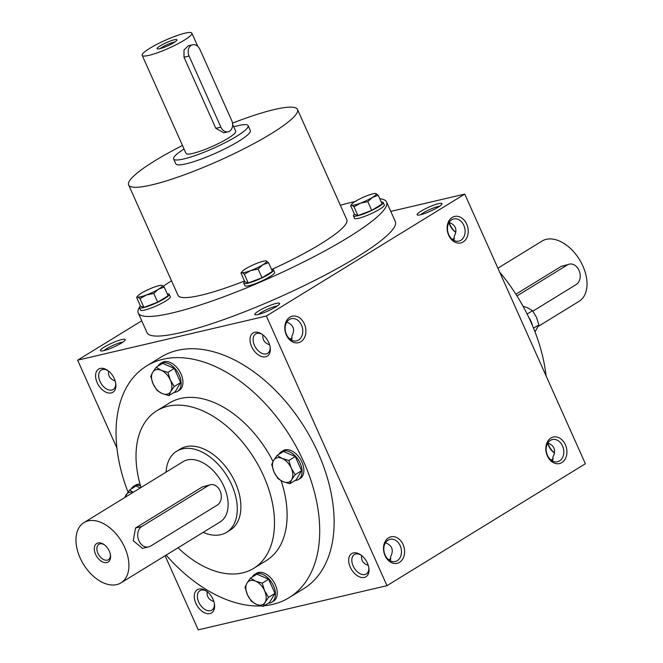 <?xml version="1.0" encoding="UTF-8"?>
<svg xmlns="http://www.w3.org/2000/svg" width="663" height="663" viewBox="0 0 663 663"><rect width="100%" height="100%" fill="white"/><g stroke="black" fill="none" stroke-linecap="round" stroke-linejoin="round"><path stroke-width="0.99" d="M115.718 383.181A11.395 7.152 58.4 0 1 113.174 389.496A11.395 7.152 58.4 0 1 101.116 383.537A11.395 7.152 58.4 0 1 101.248 370.087A11.395 7.152 58.4 0 1 102.616 369.523A11.395 7.152 58.4 0 1 108.028 370.675M115.188 380.976C110.141 379.153 107.903 375.838 108.483 371.023M100.262 368.437A13.6 8.544 58.4 0 1 107.414 370.236A13.6 8.544 58.4 0 1 115.826 383.927A13.6 8.544 58.4 0 1 108.608 393.018A13.6 8.544 58.4 0 1 96.475 380.943A13.6 8.544 58.4 0 1 100.262 368.437M214.406 603.802A11.395 7.152 58.4 0 1 211.87 610.126A11.395 7.152 58.4 0 1 199.803 604.167A11.395 7.152 58.4 0 1 199.936 590.716A11.395 7.152 58.4 0 1 201.312 590.153A11.395 7.152 58.4 0 1 206.723 591.305M198.958 589.059A13.6 8.544 58.4 0 1 206.102 590.866A13.6 8.544 58.4 0 1 214.514 604.557A13.6 8.544 58.4 0 1 207.295 613.648A13.6 8.544 58.4 0 1 195.171 601.573A13.6 8.544 58.4 0 1 198.958 589.059M455.829 232.299A13.6 8.544 58.4 0 1 449.124 222.362C455.871 225.122 457.553 229.837 454.196 236.492L454.039 240.487M455.821 232.357A11.395 7.152 58.4 0 1 455.705 232.274A11.395 7.152 58.4 0 1 448.992 222.577M554.517 452.92A13.6 8.544 58.4 0 1 547.82 442.983M554.508 452.978A11.395 7.152 58.4 0 1 554.392 452.904A11.395 7.152 58.4 0 1 547.679 443.207M286.814 322.102C293.543 324.878 295.234 329.594 291.877 336.257L291.72 340.243M292.192 337.989L290.004 339.158M270.139 347.039A11.395 7.152 58.4 0 1 267.595 353.354A11.395 7.152 58.4 0 1 255.537 347.395A11.395 7.152 58.4 0 1 255.669 333.945A11.395 7.152 58.4 0 1 257.037 333.381A11.395 7.152 58.4 0 1 262.457 334.533M254.683 332.296A13.6 8.544 58.4 0 1 261.835 334.094A13.6 8.544 58.4 0 1 270.247 347.785A13.6 8.544 58.4 0 1 263.029 356.876A13.6 8.544 58.4 0 1 250.904 344.801A13.6 8.544 58.4 0 1 254.683 332.296M385.501 542.732C392.239 545.508 393.93 550.224 390.565 556.879L390.408 560.873M390.888 558.611L388.7 559.787M368.827 567.661A11.395 7.152 58.4 0 1 366.291 573.984A11.395 7.152 58.4 0 1 354.233 568.025A11.395 7.152 58.4 0 1 354.357 554.575A11.395 7.152 58.4 0 1 355.733 554.011A11.395 7.152 58.4 0 1 361.144 555.163M353.379 552.917A13.6 8.544 58.4 0 1 360.523 554.724A13.6 8.544 58.4 0 1 368.935 568.415A13.6 8.544 58.4 0 1 361.716 577.506A13.6 8.544 58.4 0 1 349.592 565.431A13.6 8.544 58.4 0 1 353.379 552.917M213.876 601.581A11.395 8.677 -103.2 0 1 213.867 601.598C208.837 599.783 206.599 596.468 207.171 591.645M368.305 565.456C363.258 563.641 361.02 560.326 361.592 555.503M269.609 344.835C264.562 343.02 262.333 339.696 262.904 334.881M552.727 461.108L552.884 457.122C556.249 450.467 554.558 445.743 547.829 442.975M551.019 460.031L553.207 458.854M452.332 239.401L454.511 238.224M146.664 365.926L161.092 357.059A136.006 85.411 58.4 0 1 177.477 350.362A136.006 85.411 58.4 0 1 312 440.365A136.006 85.411 58.4 0 1 303.513 588.81L289.085 597.678A136.006 85.411 -121.6 0 0 290.643 437.083A136.006 85.411 -121.6 0 0 146.664 365.926A136.006 85.411 -121.6 0 0 127.992 492.054M165.095 555.743L198.245 629.85L386.985 585.678L585.379 463.752L464.755 194.093L390.78 211.406M141.725 320.801L77.621 360.191L266.36 316.019L386.985 585.678M77.621 360.191L116.937 448.08M550.895 438.061A13.6 10.359 76.8 0 0 551.309 461.249A13.6 10.359 76.8 0 0 566.931 451.652A13.6 10.359 76.8 0 0 550.895 438.061M399.54 562.332A13.6 10.359 -103.2 0 1 383.504 548.749A13.6 10.359 -103.2 0 1 399.126 539.152A13.6 10.359 -103.2 0 1 399.54 562.332M452.199 217.431A13.6 10.359 76.8 0 0 452.614 240.619A13.6 10.359 76.8 0 0 468.235 231.022A13.6 10.359 76.8 0 0 452.199 217.431M300.845 341.71A13.6 10.359 -103.2 0 1 284.808 328.119A13.6 10.359 -103.2 0 1 300.43 318.522A13.6 10.359 -103.2 0 1 300.845 341.71M266.36 316.019L464.755 194.093M103.801 350.636A13.6 2.163 -24.1 0 0 116.903 345.556A13.6 2.163 -24.1 0 0 125.208 339.928A13.6 2.163 -24.1 0 0 111.931 343.119A13.6 2.163 -24.1 0 0 100.701 350.893A13.6 2.163 -24.1 0 0 103.801 350.636M438.583 203.649A13.6 2.163 155.9 0 1 441.956 204.03A13.6 2.163 155.9 0 1 430.444 211.166A13.6 2.163 155.9 0 1 417.45 214.994A13.6 2.163 155.9 0 1 423.632 209.682A13.6 2.163 155.9 0 1 438.583 203.649M258.222 314.494A13.6 2.163 -24.1 0 0 271.333 309.414A13.6 2.163 -24.1 0 0 279.637 303.787A13.6 2.163 -24.1 0 0 266.352 306.977A13.6 2.163 -24.1 0 0 255.131 314.751A13.6 2.163 -24.1 0 0 258.222 314.494M138.26 313.069L147.037 332.677A136.006 21.647 -24.1 0 0 181.007 332.561A136.006 21.647 -24.1 0 0 321.464 276.977A136.006 21.647 -24.1 0 0 395.339 221.608L386.57 201.991A136.006 21.647 155.9 0 1 271.258 277.291A136.006 21.647 155.9 0 1 138.26 313.069A136.006 21.647 155.9 0 1 139.404 307.292M546.063 375.855A136.006 85.411 -121.6 0 0 499.62 272.045M178.04 547.787A92.488 58.079 -121.6 0 0 242.534 572.907A92.488 58.079 -121.6 0 0 253.672 568.357L266.302 560.6A92.488 58.079 -121.6 0 0 281.12 480.733M273.023 461.481A92.488 58.079 -121.6 0 0 169.446 403.005L156.824 410.77A92.488 58.079 -121.6 0 0 141.012 487.529M264.255 605.733A136.006 85.411 -121.6 0 0 272.7 604.374A136.006 85.411 -121.6 0 0 289.085 597.678M166.131 555.113A136.006 85.411 -121.6 0 0 261.156 605.941M253.672 568.357A92.488 58.079 -121.6 0 0 254.733 459.152A92.488 58.079 -121.6 0 0 156.824 410.77M176.714 451.221L180.328 449.008A47.603 29.893 58.4 0 1 186.063 446.663A47.603 29.893 58.4 0 1 233.144 478.164A47.603 29.893 58.4 0 1 230.177 530.118L226.564 532.331A47.603 29.893 -121.6 0 0 227.111 476.125A47.603 29.893 -121.6 0 0 176.714 451.221A47.603 29.893 -121.6 0 0 166.073 472.131M232.489 123.136A92.488 14.719 155.9 0 1 274.391 109.528A92.488 14.719 155.9 0 1 297.496 109.453A92.488 14.719 155.9 0 1 219.08 160.653A92.488 14.719 155.9 0 1 128.647 184.985A92.488 14.719 155.9 0 1 182.491 145.479M297.496 109.453L346.84 219.768A92.488 14.719 155.9 0 1 271.615 269.526M244.523 281.013A92.488 14.719 155.9 0 1 177.991 295.3L128.647 184.985M248.119 125.655L250.316 130.553A40.799 6.497 155.9 0 1 215.724 153.145A40.799 6.497 155.9 0 1 175.828 163.877L173.631 158.979A40.799 6.497 -24.1 0 0 183.825 158.938A40.799 6.497 -24.1 0 0 225.959 142.263A40.799 6.497 -24.1 0 0 248.119 125.655A40.799 6.497 -24.1 0 0 233.732 126.79M340.359 205.281A136.006 21.647 155.9 0 1 352.592 202.107A136.006 21.647 155.9 0 1 355.086 201.544M379.783 198.743A136.006 21.647 155.9 0 1 386.57 201.991M139.926 306.472A136.006 21.647 155.9 0 1 140.365 305.842M163.297 286.217A136.006 21.647 155.9 0 1 171.51 280.805M298.565 340.044A11.395 8.677 -103.2 0 1 296.568 340.865A11.395 8.677 -103.2 0 1 285.521 331.757A11.395 8.677 -103.2 0 1 291.372 318.688A11.395 8.677 -103.2 0 1 302.03 326.445A11.395 8.677 -103.2 0 1 298.565 340.044M451.702 219.751A11.395 8.677 76.8 0 0 448.229 233.351A11.395 8.677 76.8 0 0 458.887 241.108A11.395 8.677 76.8 0 0 464.738 228.039A11.395 8.677 76.8 0 0 453.699 218.923A11.395 8.677 76.8 0 0 451.702 219.751M397.253 560.674A11.395 8.677 -103.2 0 1 395.256 561.495A11.395 8.677 -103.2 0 1 384.209 552.378A11.395 8.677 -103.2 0 1 390.068 539.309A11.395 8.677 -103.2 0 1 400.725 547.066A11.395 8.677 -103.2 0 1 397.253 560.674M550.389 440.381A11.395 8.677 76.8 0 0 546.917 453.981A11.395 8.677 76.8 0 0 557.583 461.738A11.395 8.677 76.8 0 0 563.434 448.669A11.395 8.677 76.8 0 0 552.387 439.552A11.395 8.677 76.8 0 0 550.389 440.381M277.233 306.024A11.395 1.815 -24.1 0 0 267.388 309.289A11.395 1.815 -24.1 0 0 258.396 314.453M420.723 214.696A11.395 1.815 155.9 0 1 438.003 206.541A11.395 1.815 155.9 0 1 439.552 206.268M122.804 342.166A11.395 1.815 -24.1 0 0 112.967 345.431A11.395 1.815 -24.1 0 0 103.975 350.594M174.841 42.034A9.042 1.442 -24.1 0 0 167.167 44.603A9.042 1.442 -24.1 0 0 160.131 48.606M189.079 56.048L220.878 127.139A8.163 6.216 76.8 0 0 228.155 131.755A8.163 6.216 76.8 0 0 231.702 120.484L199.903 49.394A8.163 6.216 76.8 0 0 192.635 44.777A8.163 6.216 76.8 0 0 189.079 56.048L183.999 57.233L183.991 50.04L188.3 45.788L192.635 44.777M184.074 149.001A40.799 6.497 -24.1 0 0 173.631 158.979M228.155 131.755L223.821 132.774L215.806 128.324L183.999 57.233M142.18 55.36A27.2 4.326 -24.1 0 0 148.976 55.344A27.2 4.326 -24.1 0 0 177.071 44.222A27.2 4.326 -24.1 0 0 191.847 33.15A27.2 4.326 -24.1 0 0 165.244 40.302A27.2 4.326 -24.1 0 0 142.18 55.36L186.046 153.418A27.2 4.326 -24.1 0 0 192.842 153.402A27.2 4.326 -24.1 0 0 220.928 142.28A27.2 4.326 -24.1 0 0 235.705 131.208L232.614 124.288M159.8 48.689A10.881 1.732 -24.1 0 0 170.283 44.628A10.881 1.732 -24.1 0 0 176.93 40.128A10.881 1.732 -24.1 0 0 166.305 42.681A10.881 1.732 -24.1 0 0 157.322 48.896A10.881 1.732 -24.1 0 0 159.8 48.689M350.644 205.663L354.539 214.373L357.912 215.566L371.703 210.362L367.808 201.651L360.423 203.16A13.6 2.163 -24.1 0 0 372.523 197.35A13.6 2.163 -24.1 0 0 376.045 193.555A13.6 2.163 -24.1 0 0 375.614 193.48A13.6 2.163 -24.1 0 0 367.459 195.568A13.6 2.163 -24.1 0 0 355.36 201.37A13.6 2.163 -24.1 0 0 351.771 204.146A13.6 2.163 -24.1 0 0 351.846 205.165A13.6 2.163 -24.1 0 0 360.423 203.16L354.017 206.856L351.846 205.165L350.644 205.663L351.771 204.146M375.614 193.48L378.217 195.245L372.523 197.35L367.808 201.651M354.44 214.149A16.318 2.594 -24.1 0 0 353.429 215.831A16.318 2.594 -24.1 0 0 357.506 215.815A16.318 2.594 -24.1 0 0 374.363 209.143A16.318 2.594 -24.1 0 0 383.231 202.505A16.318 2.594 -24.1 0 0 381.3 202.132M353.429 215.831L354.523 218.284A16.318 2.594 -24.1 0 0 358.6 218.268A16.318 2.594 -24.1 0 0 375.457 211.596A16.318 2.594 -24.1 0 0 384.325 204.958L383.231 202.505M371.703 210.362L382.112 203.964L378.217 195.245M357.912 215.566L354.017 206.856M136.628 297.488L140.523 306.198L143.896 307.392L157.686 302.187L153.783 293.477L146.407 294.985A13.6 2.163 -24.1 0 0 158.507 289.176A13.6 2.163 -24.1 0 0 162.021 285.38A13.6 2.163 -24.1 0 0 161.598 285.305A13.6 2.163 -24.1 0 0 153.443 287.394A13.6 2.163 -24.1 0 0 141.343 293.195A13.6 2.163 -24.1 0 0 137.755 295.971A13.6 2.163 -24.1 0 0 137.821 296.991A13.6 2.163 -24.1 0 0 146.407 294.985L140.001 298.681L137.821 296.991L136.628 297.488L137.755 295.971M161.598 285.305L164.2 287.071L158.507 289.176L153.783 293.477M140.423 305.974A16.318 2.594 -24.1 0 0 139.412 307.657A16.318 2.594 -24.1 0 0 143.49 307.64A16.318 2.594 -24.1 0 0 160.347 300.969A16.318 2.594 -24.1 0 0 169.206 294.331A16.318 2.594 -24.1 0 0 167.275 293.958M139.412 307.657L140.506 310.11A16.318 2.594 -24.1 0 0 144.584 310.093A16.318 2.594 -24.1 0 0 161.441 303.422A16.318 2.594 -24.1 0 0 170.308 296.784L169.206 294.331M157.686 302.187L168.095 295.781L164.2 287.071M143.896 307.392L140.001 298.681M240.967 273.073L244.862 281.783L248.235 282.968L262.026 277.764L258.122 269.054L250.747 270.562A13.6 2.163 -24.1 0 0 262.846 264.761A13.6 2.163 -24.1 0 0 266.36 260.965A13.6 2.163 -24.1 0 0 265.938 260.882A13.6 2.163 -24.1 0 0 257.783 262.971A13.6 2.163 -24.1 0 0 245.683 268.772A13.6 2.163 -24.1 0 0 242.094 271.548A13.6 2.163 -24.1 0 0 242.169 272.568A13.6 2.163 -24.1 0 0 250.747 270.562L244.34 274.258L242.169 272.568L240.967 273.073L242.094 271.548M265.938 260.882L268.54 262.656L262.846 264.761L258.122 269.054M244.763 281.551A16.318 2.594 -24.1 0 0 243.752 283.234A16.318 2.594 -24.1 0 0 247.829 283.225A16.318 2.594 -24.1 0 0 264.686 276.554A16.318 2.594 -24.1 0 0 273.546 269.907A16.318 2.594 -24.1 0 0 271.623 269.543M243.752 283.234L244.846 285.687A16.318 2.594 -24.1 0 0 248.923 285.678A16.318 2.594 -24.1 0 0 265.78 279.007A16.318 2.594 -24.1 0 0 274.648 272.36L273.546 269.907M262.026 277.764L272.435 271.366L268.54 262.656M248.235 282.968L244.34 274.258M271.697 464.514L273.595 460.47L277.109 455.431L282.181 458.456A13.6 8.544 -121.6 0 0 273.595 460.47A13.6 8.544 -121.6 0 0 274.059 472.081A13.6 8.544 -121.6 0 0 283.093 481.694A13.6 8.544 -121.6 0 0 291.67 479.689A13.6 8.544 -121.6 0 0 291.214 468.07A13.6 8.544 -121.6 0 0 282.181 458.456L288.853 460.495L291.214 468.07L295.184 474.65L291.67 479.689L289.772 483.733L283.093 481.694L278.029 478.669L274.059 472.081L271.697 464.514M289.772 483.733L296.179 479.797L301.599 470.713L295.267 456.558L283.524 451.486L277.109 455.431M294.969 480.542A16.318 10.252 -121.6 0 0 296.427 480.352A16.318 10.252 -121.6 0 0 298.4 479.548A16.318 10.252 -121.6 0 0 298.582 460.279A16.318 10.252 -121.6 0 0 281.303 451.735A16.318 10.252 -121.6 0 0 278.866 454.346M298.4 479.548L300.198 478.437A16.318 10.252 -121.6 0 0 300.389 459.169A16.318 10.252 -121.6 0 0 283.109 450.633L281.303 451.735M295.267 456.558L288.853 460.495M301.599 470.713L295.184 474.65M150.766 376.369L152.664 372.324L156.178 367.285L161.242 370.31A13.6 8.544 -121.6 0 0 152.664 372.324A13.6 8.544 -121.6 0 0 153.128 383.943A13.6 8.544 -121.6 0 0 162.162 393.549A13.6 8.544 -121.6 0 0 170.739 391.543A13.6 8.544 -121.6 0 0 170.283 379.924A13.6 8.544 -121.6 0 0 161.242 370.31L167.921 372.357L170.283 379.924L174.253 386.504L170.739 391.543L168.841 395.596L162.162 393.549L157.098 390.524L153.128 383.943L150.766 376.369M168.841 395.596L175.247 391.651L180.659 382.568L174.336 368.413L162.584 363.349L156.178 367.285M174.037 392.397A16.318 10.252 -121.6 0 0 175.496 392.206A16.318 10.252 -121.6 0 0 177.46 391.402A16.318 10.252 -121.6 0 0 177.651 372.134A16.318 10.252 -121.6 0 0 160.371 363.597A16.318 10.252 -121.6 0 0 157.935 366.208M177.46 391.402L179.267 390.3A16.318 10.252 -121.6 0 0 179.458 371.023A16.318 10.252 -121.6 0 0 162.178 362.487L160.371 363.597M174.336 368.413L167.921 372.357M180.659 382.568L174.253 386.504M124.719 497.548L129.55 489.965L133.205 492.327M140.374 487.927L135.956 486.029L129.55 489.965M133.014 492.443A13.6 8.544 -121.6 0 0 126.036 495.004A13.6 8.544 -121.6 0 0 125.15 497.283M140.49 485.772A16.318 10.252 -121.6 0 0 133.744 486.277A16.318 10.252 -121.6 0 0 131.307 488.88M140.042 484.197A16.318 10.252 -121.6 0 0 135.55 485.167L133.744 486.277M245.07 587.194L246.968 583.142L250.481 578.111L255.553 581.136A13.6 8.544 -121.6 0 0 246.968 583.142A13.6 8.544 -121.6 0 0 247.432 594.761A13.6 8.544 -121.6 0 0 256.465 604.374A13.6 8.544 -121.6 0 0 265.051 602.369A13.6 8.544 -121.6 0 0 264.587 590.75A13.6 8.544 -121.6 0 0 255.553 581.136L262.225 583.175L264.587 590.75L268.556 597.33L265.051 602.369L263.145 606.413L256.465 604.374L251.401 601.349L247.432 594.761L245.07 587.194M263.145 606.413L269.551 602.476L274.971 593.393L268.639 579.238L256.896 574.166L250.481 578.111M268.341 603.222A16.318 10.252 -121.6 0 0 269.8 603.032A16.318 10.252 -121.6 0 0 271.772 602.228A16.318 10.252 -121.6 0 0 271.954 582.959A16.318 10.252 -121.6 0 0 254.675 574.415A16.318 10.252 -121.6 0 0 252.238 577.025M271.772 602.228L273.57 601.117A16.318 10.252 -121.6 0 0 273.761 581.849A16.318 10.252 -121.6 0 0 256.482 573.313L254.675 574.415M268.639 579.238L262.225 583.175M274.971 593.393L268.556 597.33M527.135 314.055L532.53 310.74L527.466 307.715L523.008 306.207M528.684 317.237A16.318 10.252 58.4 0 1 532.422 325.508M535.008 331.881L538.862 324.895L536.5 317.32L532.53 310.74M533.533 328.168L538.862 324.895M104.298 544.746A9.042 5.677 -121.6 0 0 98.936 544.29A9.042 5.677 -121.6 0 0 98.364 554.16A9.042 5.677 -121.6 0 0 107.307 560.144A9.042 5.677 -121.6 0 0 108.401 559.696A9.042 5.677 -121.6 0 0 110.414 554.707M150.518 546.146L217.249 505.131A10.881 8.287 76.8 0 0 220.564 492.145A10.881 8.287 76.8 0 0 210.386 484.736A10.881 8.287 76.8 0 0 208.48 485.523L141.741 526.538A10.881 8.287 76.8 0 0 138.426 539.525A10.881 8.287 76.8 0 0 148.611 546.934A10.881 8.287 76.8 0 0 150.518 546.146M116.705 584.609A35.363 22.202 -121.6 0 0 120.964 582.868A35.363 22.202 -121.6 0 0 121.362 541.116A35.363 22.202 -121.6 0 0 83.928 522.618A35.363 22.202 -121.6 0 0 81.723 561.213A35.363 22.202 -121.6 0 0 116.705 584.609M120.964 582.868L220.157 521.905A35.363 22.202 -121.6 0 0 220.564 480.153A35.363 22.202 -121.6 0 0 183.129 461.647L83.928 522.618M210.386 484.736L202.248 486.982L135.517 527.997L133.263 540.735L142.446 548.376L148.611 546.934M106.834 562.547A10.881 6.829 -121.6 0 0 110.506 555.329A10.881 6.829 -121.6 0 0 103.776 544.381A10.881 6.829 -121.6 0 0 94.469 550.729A10.881 6.829 -121.6 0 0 106.834 562.547M203.11 532.381A47.603 29.893 -121.6 0 0 220.829 534.676A47.603 29.893 -121.6 0 0 226.564 532.331M532.853 311.171L576.164 284.56A10.881 8.287 76.8 0 0 579.479 271.565A10.881 8.287 76.8 0 0 569.293 264.156A10.881 8.287 76.8 0 0 567.387 264.943L516.966 295.93M497.905 268.2L542.036 241.075A35.363 22.202 58.4 0 1 546.295 239.335A35.363 22.202 58.4 0 1 581.277 262.73A35.363 22.202 58.4 0 1 579.072 301.325L538.29 326.395M515.889 294.223L561.163 266.402L569.293 264.156M215.806 128.324L220.878 127.139M208.48 485.523L202.248 486.982M141.741 526.538L135.517 527.997M567.387 264.943L561.163 266.402M191.847 33.15L197.748 46.352"/></g></svg>
